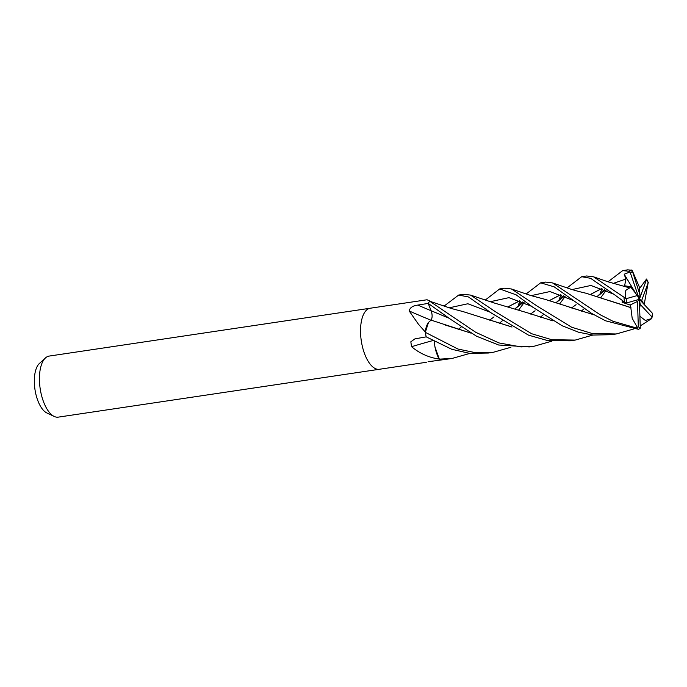 <?xml version="1.0" encoding="UTF-8"?>
<svg xmlns="http://www.w3.org/2000/svg" width="687" height="687" viewBox="0 0 687 687"><rect width="100%" height="100%" fill="white"/><g stroke="black" fill="none" stroke-linecap="round" stroke-linejoin="round"><path stroke-width="1.03" d="M370.336 308.214A30.863 13.671 81.5 0 0 370.259 308.223A30.863 13.671 81.5 0 0 360.563 332.903A30.863 13.671 81.5 0 0 379.353 369.28A30.863 13.671 81.5 0 0 379.43 369.271M510.93 347.27L493.197 352.311L475.748 352.732L457.98 349.048L425.305 332.328L428.482 322.452A23.59 10.451 81.5 0 0 425.253 331.692A514.331 222.485 25.2 0 1 424.884 331.538L418.469 324.273L409.194 310.988C409.804 307.742 412.672 305.775 417.782 305.088L428.19 303.414L429.032 305.483L428.19 303.405L450.818 319.455L476.555 336.218L498.668 345.011L529.265 346.935L534.22 346.196L521.021 346.926L498.908 342.925L475.756 332.31L429.753 301.241A30.863 13.671 81.5 0 0 428.19 303.405A30.863 13.671 81.5 0 1 429.847 301.146L427.082 299.755L370.259 308.223A30.863 13.671 81.5 0 0 360.563 332.903A30.863 13.671 81.5 0 0 379.353 369.28L58.249 417.138A30.863 13.671 81.5 0 1 54.196 416.442A30.863 13.671 81.5 0 1 39.46 380.761A30.863 13.671 81.5 0 1 45.471 357.927A30.863 13.671 81.5 0 1 49.146 356.081L370.259 308.223M442.995 305.87L444.644 305.655A30.863 13.671 81.5 0 0 444.644 305.655L444.463 306.35M45.471 357.927L39.442 363.432A26.115 11.567 81.5 0 0 34.35 382.745A26.115 11.567 81.5 0 0 46.819 412.939L54.196 416.442M426.335 362.281L379.353 369.28M428.07 361.748L447.692 359.095M431.256 301.773A23.59 10.451 81.5 0 0 430.749 301.464A23.59 10.451 81.5 0 0 430.019 301.104A4.174 1.846 -98.5 0 1 429.847 301.146M425.253 331.692A4.174 1.846 -98.5 0 1 425.27 332.087A30.863 13.671 81.5 0 0 426.215 336.853L426.223 336.853M434.965 346.909A23.59 10.451 81.5 0 0 439.019 358.889A4.174 1.846 -98.5 0 1 439.199 359.086A30.863 13.671 81.5 0 0 441.449 359.765A30.863 13.671 81.5 0 1 439.319 359.138L434.965 346.909L434.158 341.576M430.912 320.194A522.326 225.946 25.2 0 1 409.194 310.988M425.27 332.087L424.884 331.538M432.535 340.666A522.326 305.346 -8.7 0 0 411.547 346.703L410.826 341.791L414.914 338.871L426.215 336.853L451.78 349.288L469.479 353.333L488.285 353.041L493.197 352.311M439.019 358.889A514.331 300.674 -8.7 0 0 438.641 358.992C428.585 357.446 419.551 353.35 411.547 346.703M439.199 359.086L438.641 358.992M485.159 300.133L499.681 288.935L516.143 294.817L532.829 307.226L562.078 325.732L578.617 332.242L592.881 335.041L611.293 334.715L616.256 333.968L592.314 333.538L571.678 327.235L537.792 306.488L511.489 288.987L504.61 288.205L499.887 288.901M640.035 316.372L645.359 320.46L651.748 318.519L640.215 325.939M633.886 328.944L616.256 333.968M526.113 294.002L540.669 282.829L554.186 286.84L591.619 313.401L605.505 320.777L638.378 329.305A30.863 13.671 81.5 0 1 636.239 327.922L612.898 321.233L600.086 314.698L552.537 282.915L545.624 282.091M518.307 304.496L520.72 301.224M524.087 302.658L518.771 309.871M496.778 312.602L470.569 295.092L463.588 294.311L458.701 295.041L468.517 296.982L491.815 313.341L528.552 335.162L547.651 340.589L570.279 340.821L575.242 340.082L551.807 339.722L531.678 333.745L496.778 312.602M444.472 306.35L444.644 305.663L458.701 295.041M639.339 288.763L646.553 279.034L639.339 288.78M614.874 294.998L624.543 302.057L626.776 302.907L639.357 299.326L637.356 295.547L626.175 298.682L593.585 276.827L586.646 275.976L581.683 276.715L590.588 278.304L614.874 294.998M559.355 298.356L561.734 295.109M567.067 287.887L581.683 276.715M565.066 296.544L559.785 303.757M600.412 292.198L602.739 288.995M608.029 281.799L622.714 270.601L629.292 271.313L630.056 271.94L624.191 274.225L625.9 279.059L624.62 285.783L630.477 286.694L629.807 287.862M638.292 284.538L632.092 270.231L627.643 269.862L622.714 270.601M606.028 290.438L600.816 297.643M425.305 332.328A30.863 13.671 81.5 0 0 426.206 336.845M428.482 322.452L431.058 320.116L471.067 333.152M431.058 320.202C432.441 317.849 432.467 314.698 431.144 310.756L429.032 305.483M594.186 314.904L545.083 299.352L530.862 295.556L511.48 288.987M519.638 300.794L508.56 306.565M638.369 329.305L640.241 328.274M594.049 314.826L569.265 307.123M519.733 300.829L508.603 306.574M494.013 316.905L489.642 320.151M572.726 300.288L549.943 291.554L531.111 295.642L549.943 291.554L572.726 300.288M522.601 302.005L515.198 308.669L522.601 302.005M502.309 320.786L499.251 323.448L502.309 320.786M512.004 327.038L463.055 311.589L451.479 308.54L429.787 301.258M551.91 341.156L534.22 346.196M511.858 326.952L484.241 318.244M630.048 271.94L639.357 299.326L639.966 294.886L639.099 286.402L638.283 284.452M490.475 312.336L467.864 303.757L449.135 307.828L467.864 303.757L490.475 312.336M622.422 300.554L622.13 302.254L630.116 305.037L630.881 307.656L586.037 293.229C578.128 291.425 571.447 289.519 566.002 287.527L552.537 282.915M613.783 294.199L590.932 285.457L572.091 289.553L590.932 285.457L613.783 294.199M563.572 295.874L556.212 302.563L563.572 295.874M543.297 314.698L540.274 317.334L543.297 314.698M530.596 314.045L534.993 310.816M549.6 300.477L560.729 294.706M630.958 307.613L607.591 300.047M560.644 294.671L549.548 300.468M535.053 310.773L534.409 311.245M630.838 307.682L632.186 318.304L637.356 327.407L636.239 327.922M469.951 353.384L452.183 358.425L439.319 359.138M625.9 279.059L613.087 283.448M604.526 289.759L597.235 296.449M584.259 308.609L581.296 311.22M449.35 318.339L431.144 310.756A520.901 225.327 25.2 0 1 417.782 305.088M601.726 288.583L590.571 294.397M576.015 304.71L571.567 307.965M470.921 333.066L444 324.633M629.867 287.939L608.261 281.876L593.585 276.827M601.64 288.549L590.519 294.38M576.075 304.659L575.208 305.294M629.756 287.81L625.788 290.378L625.213 297.565M531.618 306.333L508.921 297.651L490.132 301.73L508.921 297.651L531.618 306.333M461.303 326.883L458.246 329.554L461.303 326.883M552.932 320.881L525.263 312.13M644.097 304.384L644.595 302.134M525.941 312.37L493.79 302.864L470.569 295.092M644.612 302.16L648.15 282.761A29.318 12.993 81.5 0 0 646.561 279.472L639.357 299.326L641.735 300.356L648.15 282.761M592.907 335.041L575.242 340.082M639.76 328.918L640.275 327.862L639.357 299.326L637.51 301.43L630.116 305.037M637.51 301.43L638.309 326.763L637.356 327.407M624.294 301.885L622.13 302.254M639.966 294.886L632.1 270.231M624.191 274.225L636.093 293.924M630.477 286.694L637.356 295.547M652.556 314.242L652.504 313.375L639.357 299.326L640.215 304.401L651.886 316.922L651.748 318.51M643.771 304.04L641.735 300.356M646.553 279.034L646.561 279.472M639.649 308.3L640.215 304.401M623.976 297.48A30.863 13.671 81.5 0 0 624.543 302.057M631.078 269.862A30.863 13.671 81.5 0 0 629.292 271.313M638.309 326.763A29.318 12.993 81.5 0 0 640.275 327.862M632.263 271.494A29.318 12.993 81.5 0 0 630.657 272.997M626.175 298.682A29.318 12.993 81.5 0 0 626.776 302.907M651.886 316.922A29.318 12.993 81.5 0 0 652.504 313.375M430.749 301.464L428.705 300.288M540.669 282.829L545.633 282.082M650.812 319.215L651.774 318.502M515.259 308.686L523.4 302.349M486.087 308.952L486.688 309.425M556.272 302.581L564.379 296.234M597.286 296.475L605.35 290.129M652.65 313.916L651.894 318.004M447.331 359.146L452.183 358.425M646.622 279.068L648.382 282.786"/></g></svg>
